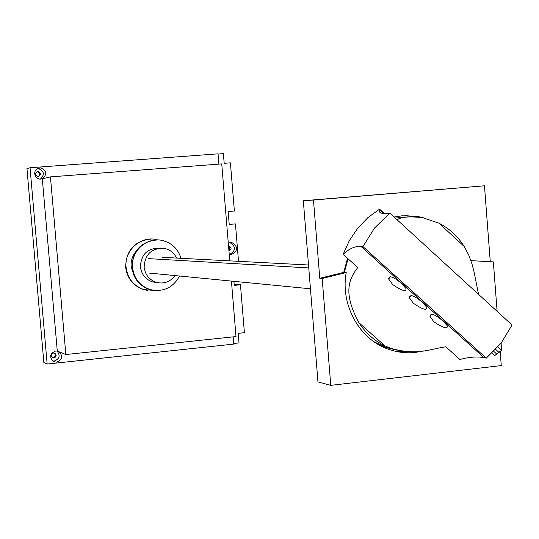 <?xml version="1.0" encoding="UTF-8"?>
<svg xmlns="http://www.w3.org/2000/svg" width="539" height="539" viewBox="0 0 539 539"><rect width="100%" height="100%" fill="white"/><g stroke="black" fill="none" stroke-linecap="round" stroke-linejoin="round"><path stroke-width="0.81" d="M233.171 336.862L233.771 344.098L47.149 364.041L43.861 362.552L26.95 168.592L30.049 167.744L218.046 153.837L218.895 164.119M229.216 224.244L235.442 223.901L229.23 224.433L228.165 211.544L234.377 211.025L230.409 162.839L224.184 163.31L223.389 153.649L218.059 154.046M30.049 167.744L47.149 364.041M42.824 178.557C47.324 173.922 46.556 170.358 40.526 167.878L38.572 168.094L36.504 169.233L35.096 171.132L34.597 173.457L35.709 176.832L37.501 178.422L39.765 179.143L42.311 178.793L57.275 351.071L55.652 351.004C49.898 353.51 49.137 357.02 53.374 361.534L56.622 362.181C62.066 360.025 63.029 356.65 59.512 352.061M234.202 284.7L240.455 284.781L244.403 332.691L238.218 333.338L239.013 342.919L233.724 343.484M235.442 223.901L238.521 261.321M233.926 281.331L234.263 285.38L240.455 284.781M229.216 254.361L231.393 254.583C238.171 250.83 238.326 246.808 231.858 242.523L228.28 243.069M228.543 246.249L229.857 248.223L228.886 250.406M54.304 353.079C56.009 355.107 55.618 356.636 53.139 357.667L52.27 357.6M36.901 171.779L37.346 171.773C40.088 172.992 40.364 174.602 38.161 176.61M228.927 250.891L228.954 250.891C231.669 249.395 231.736 247.785 229.163 246.067L228.529 246.04L229.163 246.067M229.89 242.53C236.075 246.66 235.974 250.642 229.594 254.462M53.907 358.011C56.487 356.872 56.811 355.295 54.877 353.294L53.476 353.025C50.902 354.15 50.565 355.72 52.478 357.728L53.907 358.011M57.053 351.037C60.516 355.585 59.559 358.927 54.169 361.056L52.579 360.995M57.275 351.071L65.846 354.534L50.45 176.88L42.311 178.793M37.568 168.505L38.208 168.505C44.252 171.045 44.966 174.602 40.344 179.164M38.141 176.61C41.112 174.932 41.092 173.255 38.074 171.584L37.703 171.584C34.732 173.241 34.745 174.912 37.737 176.603L38.141 176.61M229.755 260.863L221.745 163.903L50.45 176.88M231.426 281.088L236.008 336.558L65.846 354.534M135.788 251.646C132.304 256.052 130.755 261.071 131.145 266.717L134.096 275.793M154.45 290.44L143.92 289.584C133.524 285.845 127.575 278.38 126.072 267.182C124.172 250.702 140.41 235.853 156.135 239.518L158.008 239.963M151.183 239.04C134.669 240.771 126.146 250.136 125.634 267.142C127.137 278.326 133.079 285.785 143.462 289.517L147.336 290.366M157.139 239.956C140.881 241.573 132.486 250.756 131.961 267.506C133.436 278.488 139.271 285.805 149.465 289.456L153.372 290.292M181.023 258.302C177.985 248.728 171.658 242.766 162.057 240.428C146.642 236.803 130.694 251.376 132.56 267.553C134.036 278.555 139.884 285.886 150.091 289.544L149.465 289.456M179.568 276.029C172.972 287.88 163.149 292.387 150.091 289.544M159.726 248.142C147.511 248.102 141.077 254.334 140.416 266.832C141.447 274.459 145.523 279.492 152.645 281.937L157.145 282.577M176.597 258.073C174.11 252.98 170.156 249.773 164.732 248.452C151.857 247.704 144.991 253.93 144.122 267.135C145.166 274.843 149.283 279.93 156.472 282.402L152.645 281.937M175.087 275.591C170.277 281.863 164.072 284.127 156.472 282.402M148.34 258.619L308.753 267.923M149.559 273.098L310.444 288.796M162.488 257.332L308.517 264.993M500.192 351.596L501.263 365.59L330.771 385.351L322.174 278.501L346.22 272.552C340.17 305.33 359.782 340.015 389.279 349.515C397.843 352.418 406.588 353.382 415.508 352.412L423.789 350.896M470.924 260.647L493.34 261.887L497.12 311.353M404.762 215.613L417.018 216.53L421.417 217.487M424.22 218.005L417.833 216.503L402.06 215.789L394.103 217.022M347.574 258.363L343.727 272.397L346.22 272.552M411.762 351.778L396.077 351.415M343.727 272.397L319.775 278.313L322.174 278.501M330.771 385.351L317.963 381.875L303.329 200.751L313.469 200.036L319.775 278.313M313.469 200.036L484.46 185.8L490.261 261.651M303.329 200.751L484.46 185.8M409.263 296.935L410.374 296.605M407.821 216.968L395.222 218.046M348.066 258.808L344.313 272.431M373.938 341.706L386.355 347.615L397.283 350.209M397.149 219.811C400.861 216.907 409.377 216.206 422.704 217.709L438.894 223.153C449.344 228.502 457.779 236.284 464.214 246.498L468.748 255.115L472.029 264.056L474.064 271.892L478.551 294.348M384.415 213.599L379.537 209.139L379.348 209.637C378.594 212.602 381.039 213.882 386.706 213.471L389.859 213.134L512.05 325.024L501.075 343.181L486.245 358.159L483.854 357.579C476.981 356.394 469.011 357.04 459.929 359.506L445.807 346.793C427.582 349.528 417.779 355.538 391.408 348.538L384.994 345.923C374.342 340.789 365.664 333.068 358.967 322.753C343.04 293.445 348.511 279.35 357.761 267.533L343.094 254.327C348.996 248.762 354.925 246.101 360.894 246.35L483.854 357.579M389.859 213.134L374.544 228.004L362.963 246.599L486.245 358.159M362.963 246.599L360.894 246.35M433.807 321.695L429.994 316.514C430.472 312.58 434.892 314.156 443.26 321.251L447.397 325.9C447.613 329.417 443.085 328.015 433.807 321.695M413.312 303.194L409.397 297.831C409.869 293.903 414.248 295.466 422.542 302.514L426.8 307.318C427.016 310.862 422.515 309.48 413.312 303.194M392.661 284.545L388.639 279C389.104 275.079 393.45 276.622 401.67 283.629L406.049 288.601C406.258 292.151 401.791 290.804 392.661 284.545M379.537 209.139L367.847 217.689L357.68 228.28L349.333 240.623L343.094 254.327M501.944 342.036L501.519 350.283L494.62 355.693L491.932 353.247M497.921 347.015L501.519 350.283M493.812 351.421L496.945 354.264M495.725 349.447L499.141 352.546M438.894 223.153L464.214 246.498M384.994 345.923L358.967 322.753M230.052 242.503L231.858 242.523M54.52 353.139L54.877 353.294M38.208 168.505L40.526 167.878M37.346 171.773L38.074 171.584M143.92 289.584L143.462 289.517M417.018 216.53L417.833 216.503M379.348 209.637L383.66 213.572M386.355 347.615L391.408 348.538M431.86 314.156L430.001 316.514M411.27 295.48L409.404 297.831M390.519 276.655L388.639 279.007"/></g></svg>
